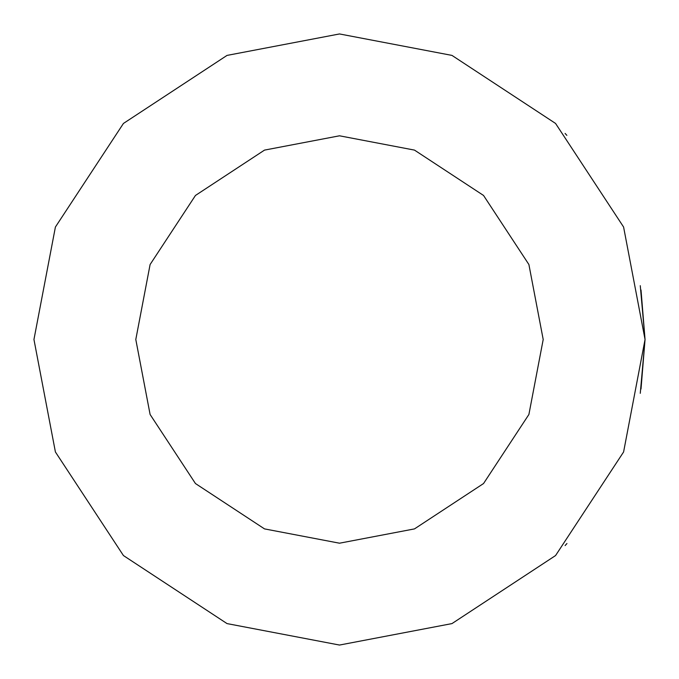 <?xml version="1.0" encoding="UTF-8"?>
<svg xmlns="http://www.w3.org/2000/svg" width="679" height="679" viewBox="0 0 679 679"><rect width="100%" height="100%" fill="white"/><g stroke="black" fill="none" stroke-linecap="round" stroke-linejoin="round"><path stroke-width="1.02" d="M339.5 33.95L227.032 55.406L123.442 123.442L55.406 227.032L33.95 339.5L55.406 451.968L123.442 555.558L227.032 623.594L339.5 645.05L451.968 623.594L555.558 555.558L623.594 451.968L645.05 339.5L623.594 227.032L555.558 123.442L451.968 55.406L339.5 33.95M640.272 393.319L645.05 339.5L641.01 389.016M566.948 543.523L565.106 545.568M641.01 289.984L645.05 339.5L640.272 285.681M565.106 133.432L566.846 135.359M339.5 135.8L414.479 150.101L483.541 195.459L528.899 264.521L543.2 339.5L528.899 414.479L483.541 483.541L414.479 528.899L339.5 543.2L264.521 528.899L195.459 483.541L150.101 414.479L135.8 339.5L150.101 264.521L195.459 195.459L264.521 150.101L339.5 135.8"/></g></svg>
